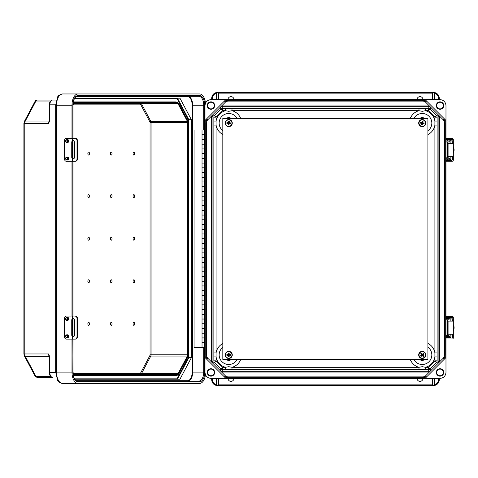 <?xml version="1.0" encoding="UTF-8"?>
<svg xmlns="http://www.w3.org/2000/svg" width="478" height="478" viewBox="0 0 478 478"><rect width="100%" height="100%" fill="white"/><g stroke="black" fill="none" stroke-linecap="round" stroke-linejoin="round"><path stroke-width="0.72" d="M204.99 121.532L207.279 119.249A5.21 5.21 -89.1 0 0 205.749 122.93L205.749 355.07A5.21 5.21 90.9 0 0 207.279 358.751L204.99 356.469L205.008 105.566C205.385 101.975 207.368 99.992 210.959 99.609L424.058 99.597L426.34 101.88L425.814 102.406A4.463 4.463 -89.1 0 0 422.66 101.103L228.323 101.103A4.463 4.463 90.9 0 0 225.168 102.406L207.805 119.775A4.463 4.463 90.9 0 0 206.496 122.93L206.496 355.07A4.463 4.463 -89.1 0 0 207.805 358.225L214.114 364.541L212.74 363.149L212.089 361.571L212.089 116.429L212.74 114.851L214.508 115.58L220.979 109.115L220.244 107.347L218.852 108.721M220.244 107.347L221.822 106.696L429.16 106.696L428.425 108.464L425.48 108.464L425.48 110.693L428.425 110.693L434.896 117.164L434.896 125.093L437.125 125.093L437.125 121.089L434.896 121.089A12.816 12.816 90.9 0 0 425.48 110.693L422.235 111.32L418.991 110.693L231.991 110.693L228.747 111.32L225.502 110.693L225.502 108.464L231.991 108.464L231.991 110.693A12.816 12.816 -89.1 0 1 240.655 118.365M210.959 108.888A3.322 3.322 90.9 0 0 214.281 105.566A3.322 3.322 90.9 0 0 210.959 102.244A3.322 3.322 90.9 0 0 207.637 105.566A3.322 3.322 90.9 0 0 210.959 108.888A3.322 3.322 90.9 0 0 214.281 105.566A3.322 3.322 90.9 0 0 210.959 102.244M210.959 109.289A3.722 3.722 90.9 0 0 214.682 105.566A3.722 3.722 90.9 0 0 210.959 101.844A3.722 3.722 90.9 0 0 207.237 105.566A3.722 3.722 90.9 0 0 210.959 109.289M233.957 99.597A2.976 2.976 90.9 0 0 230.982 96.634A2.976 2.976 90.9 0 0 228 99.597M425.814 102.406L443.184 119.775A4.463 4.463 -89.1 0 1 444.486 122.93L444.486 355.07A4.463 4.463 90.9 0 1 443.184 358.225L436.868 364.541L438.242 363.149L438.894 361.571L438.894 116.429L438.242 114.851L436.474 115.58L430.009 109.115L430.738 107.347L432.13 108.721M440.023 102.244A3.322 3.322 -89.1 0 1 443.345 105.566A3.322 3.322 -89.1 0 1 440.023 108.888A3.322 3.322 -89.1 0 1 436.701 105.566A3.322 3.322 -89.1 0 1 440.023 102.244A3.322 3.322 -89.1 0 1 443.345 105.566A3.322 3.322 -89.1 0 1 440.023 108.888M440.023 101.844A3.722 3.722 -89.1 0 1 443.745 105.566A3.722 3.722 -89.1 0 1 440.023 109.289A3.722 3.722 -89.1 0 1 436.3 105.566A3.722 3.722 -89.1 0 1 440.023 101.844M417.031 99.597A2.976 2.976 -89.1 0 1 420.007 96.634A2.976 2.976 -89.1 0 1 422.982 99.597M225.861 378.391L205.008 357.538L205.008 372.434C205.385 376.025 207.368 378.008 210.959 378.391L424.058 378.403L426.34 376.12L425.814 375.594A4.463 4.463 90.9 0 1 422.66 376.897L228.323 376.897A4.463 4.463 -89.1 0 1 225.168 375.594L214.114 364.541M228.747 366.68L225.502 367.307L225.502 369.536L231.991 369.536L231.991 367.307L228.747 366.68M213.857 125.093L213.857 356.911L216.086 356.911L216.086 125.093L213.857 125.093L213.857 121.089L216.086 121.089L216.086 125.093A12.816 12.816 -89.1 0 0 222.814 134.449M210.959 375.756A3.322 3.322 -89.1 0 1 207.637 372.434A3.322 3.322 -89.1 0 1 210.959 369.112A3.322 3.322 -89.1 0 1 214.281 372.434A3.322 3.322 -89.1 0 1 210.959 375.756A3.322 3.322 -89.1 0 0 214.281 372.434A3.322 3.322 -89.1 0 0 210.959 369.112M210.959 376.156A3.722 3.722 -89.1 0 1 207.237 372.434A3.722 3.722 -89.1 0 1 210.959 368.711A3.722 3.722 -89.1 0 1 214.682 372.434A3.722 3.722 -89.1 0 1 210.959 376.156M233.957 378.403A2.976 2.976 -89.1 0 1 230.982 381.366A2.976 2.976 -89.1 0 1 228 378.403M425.814 375.594L436.868 364.541M240.757 359.372A12.816 12.816 90.9 0 1 231.991 367.307L418.991 367.307L422.235 366.68L425.48 367.307L425.48 369.536L231.991 369.536M440.023 369.112A3.322 3.322 90.9 0 0 436.701 372.434A3.322 3.322 90.9 0 0 440.023 375.756A3.322 3.322 90.9 0 0 443.345 372.434A3.322 3.322 90.9 0 0 440.023 369.112A3.322 3.322 90.9 0 1 443.345 372.434A3.322 3.322 90.9 0 1 440.023 375.756M440.023 368.711A3.722 3.722 90.9 0 0 436.3 372.434A3.722 3.722 90.9 0 0 440.023 376.156A3.722 3.722 90.9 0 0 443.745 372.434A3.722 3.722 90.9 0 0 440.023 368.711M417.031 378.403A2.976 2.976 90.9 0 0 420.007 381.366A2.976 2.976 90.9 0 0 422.982 378.403M425.127 378.391L440.023 378.391C443.614 378.008 445.598 376.025 445.98 372.434L445.98 357.538L425.127 378.391L424.058 378.403M439.264 379.651C438.882 383.242 436.898 385.226 433.307 385.609M211.718 379.651C212.101 383.242 214.084 385.226 217.675 385.609M445.98 120.462L425.127 99.609L440.023 99.609C443.614 99.992 445.598 101.975 445.98 105.566L445.98 357.538M437.125 125.093L437.125 356.911L434.896 356.911L434.896 125.093A12.816 12.816 90.9 0 1 427.906 134.581M212.74 363.149L214.508 362.42L220.979 368.885L220.244 370.653L221.822 371.304L429.16 371.304L430.738 370.653L432.13 369.279M434.138 384.963L434.52 384.73C437.035 383.971 438.386 382.275 438.571 379.651L439.312 379.651L439.312 378.391L439.312 379.651C439.103 382.651 437.555 384.587 434.681 385.459L433.785 385.591L434.144 384.91L434.144 378.391M432.656 378.391L432.656 384.91L433.062 385.609L217.92 385.609L433.062 385.609M432.656 384.91L432.727 385.232L434.09 385.184L433.361 385.609L434.144 384.91M437.125 352.907L434.896 352.907A12.816 12.816 -89.1 0 0 427.906 343.419M410.226 359.372A12.816 12.816 -89.1 0 0 418.991 367.307L418.991 369.536M439.312 379.651C439.115 382.663 437.573 384.599 434.681 385.459L434.52 378.391M204.99 356.469L205.008 357.538M220.244 370.653L218.852 369.279M212.417 379.651L211.67 379.651L211.67 378.391L211.67 379.651C211.885 382.651 213.427 384.587 216.301 385.459L217.197 385.591L216.839 384.91L216.839 378.391L216.839 384.862L216.468 384.73C213.953 383.971 212.602 382.275 212.417 379.651L212.417 378.391M218.327 378.391L218.327 384.91L217.92 385.609M218.697 378.391L218.697 384.862L218.255 385.232L216.839 384.91M211.67 379.651C211.868 382.663 213.409 384.599 216.301 385.459L217.621 385.609L217.621 385.232M213.857 352.907L216.086 352.907A12.816 12.816 90.9 0 1 222.814 343.551M216.301 385.459L216.468 378.391M217.197 385.591L216.893 385.184L217.621 385.609M211.718 98.349C212.101 94.758 214.084 92.774 217.675 92.391L432.285 92.391L217.92 92.391L218.255 92.768L216.839 93.091L216.839 99.609L216.839 93.138L216.468 93.27C213.953 94.029 212.602 95.725 212.417 98.349L212.417 99.609M439.264 98.349C438.882 94.758 436.898 92.774 433.307 92.391L432.285 92.391L434.09 92.816L434.144 99.609M425.127 99.609L424.058 99.597M436.868 113.459L438.242 114.851M432.656 99.609L432.656 93.091M434.138 93.037L434.52 93.27C437.035 94.029 438.386 95.725 438.571 98.349L439.312 98.349L439.312 99.609L439.312 98.349C439.103 95.349 437.555 93.413 434.681 92.541L433.785 92.409L434.144 93.091M439.312 98.349C439.115 95.337 437.573 93.401 434.681 92.541L433.062 92.391M410.327 118.365A12.816 12.816 90.9 0 1 418.991 110.693L418.991 108.464L231.991 108.464M429.364 105.955L429.16 106.696L430.738 107.347M434.681 92.541L434.52 99.609M433.785 92.409L434.09 92.816L433.785 92.409L433.361 92.768M225.861 99.609L205.008 120.462M214.114 113.459L212.74 114.851M432.285 99.609L432.285 93.138L218.327 93.138L218.255 92.768L218.327 99.609M212.417 98.349L211.67 98.349L211.67 99.609L211.67 98.349C211.885 95.349 213.427 93.413 216.301 92.541L217.197 92.409L216.839 93.091M211.67 98.349C211.868 95.337 213.409 93.401 216.301 92.541L217.197 92.409L216.893 92.816L217.92 92.391M216.301 92.541L216.468 99.609M204.285 337.952L202.033 337.952L202.033 342.642L204.285 342.642M204.99 130.004L204.285 130.004L204.285 347.387L194.08 347.387L194.08 130.004L204.321 130.004M202.033 130.004L202.033 134.712L204.285 134.712M204.285 328.505L202.033 328.505L202.033 333.19L204.285 333.19M204.285 319.053L202.033 319.053L202.033 323.737L204.285 323.737M204.285 309.601L202.033 309.601L202.033 314.291L204.285 314.291M204.285 300.148L202.033 300.148L202.033 304.839L204.285 304.839M204.285 290.696L202.033 290.696L202.033 295.386L204.285 295.386M204.285 281.249L202.033 281.249L202.033 285.934L204.285 285.934M204.285 271.797L202.033 271.797L202.033 276.481L204.285 276.481M204.285 262.344L202.033 262.344L202.033 267.035L204.285 267.035M204.285 252.892L202.033 252.892L202.033 257.582L204.285 257.582M204.285 243.439L202.033 243.439L202.033 248.13L204.285 248.13M204.285 233.993L202.033 233.993L202.033 238.677L204.285 238.677M204.285 224.541L202.033 224.541L202.033 229.225L204.285 229.225M204.285 215.088L202.033 215.088L202.033 219.772L204.285 219.772M204.285 205.636L202.033 205.636L202.033 210.326L204.285 210.326M204.285 196.183L202.033 196.183L202.033 200.874L204.285 200.874M204.285 186.731L202.033 186.731L202.033 191.421L204.285 191.421M204.285 177.284L202.033 177.284L202.033 181.969L204.285 181.969M204.285 167.832L202.033 167.832L202.033 172.516L204.285 172.516M204.285 158.379L202.033 158.379L202.033 163.07L204.285 163.07M204.285 148.927L202.033 148.927L202.033 153.617L204.285 153.617M204.285 139.474L202.033 139.474L202.033 144.165L204.285 144.165M204.285 347.387L204.99 347.387M204.285 134.754L202.033 134.754L202.033 139.439L204.285 139.439M204.285 342.678L202.033 342.678L202.033 347.387M204.285 144.201L202.033 144.201L202.033 148.891L204.285 148.891M204.285 153.653L202.033 153.653L202.033 158.343L204.285 158.343M204.285 163.106L202.033 163.106L202.033 167.796L204.285 167.796M204.285 172.558L202.033 172.558L202.033 177.242L204.285 177.242M204.285 182.01L202.033 182.01L202.033 186.695L204.285 186.695M204.285 191.457L202.033 191.457L202.033 196.147L204.285 196.147M204.285 200.909L202.033 200.909L202.033 205.6L204.285 205.6M204.285 210.362L202.033 210.362L202.033 215.052L204.285 215.052M204.285 219.814L202.033 219.814L202.033 224.499L204.285 224.499M204.285 229.267L202.033 229.267L202.033 233.951L204.285 233.951M204.285 238.713L202.033 238.713L202.033 243.404L204.285 243.404M204.285 248.166L202.033 248.166L202.033 252.856L204.285 252.856M204.285 257.618L202.033 257.618L202.033 262.308L204.285 262.308M204.285 267.071L202.033 267.071L202.033 271.755L204.285 271.755M204.285 276.523L202.033 276.523L202.033 281.207L204.285 281.207M204.285 285.969L202.033 285.969L202.033 290.66L204.285 290.66M204.285 295.422L202.033 295.422L202.033 300.112L204.285 300.112M204.285 304.874L202.033 304.874L202.033 309.565L204.285 309.565M204.285 314.327L202.033 314.327L202.033 319.011L204.285 319.011M204.285 323.779L202.033 323.779L202.033 328.464L204.285 328.464M204.285 333.232L202.033 333.232L202.033 337.916L204.285 337.916M111.26 194.642A1.488 0.789 90 0 0 110.466 196.129A1.488 0.789 90 0 0 111.26 197.617A1.488 0.789 90 0 0 112.049 196.129A1.488 0.789 90 0 0 111.26 194.642M133.858 194.642A1.488 0.789 90 0 0 133.069 196.129A1.488 0.789 90 0 0 133.858 197.617A1.488 0.789 90 0 0 134.647 196.129A1.488 0.789 90 0 0 133.858 194.642M111.26 152.07A1.488 0.789 90 0 0 110.466 153.563A1.488 0.789 90 0 0 111.26 155.051A1.488 0.789 90 0 0 112.049 153.563A1.488 0.789 90 0 0 111.26 152.07M133.858 152.07A1.488 0.789 90 0 0 133.069 153.563A1.488 0.789 90 0 0 133.858 155.051A1.488 0.789 90 0 0 134.647 153.563A1.488 0.789 90 0 0 133.858 152.07M88.657 197.617A1.488 0.789 -90 0 1 87.868 196.129A1.488 0.789 -90 0 1 88.657 194.642A1.488 0.789 -90 0 1 89.452 196.129A1.488 0.789 -90 0 1 88.657 197.617M88.657 155.051A1.488 0.789 -90 0 1 87.868 153.563A1.488 0.789 -90 0 1 88.657 152.07A1.488 0.789 -90 0 1 89.452 153.563A1.488 0.789 -90 0 1 88.657 155.051M111.26 237.208A1.488 0.789 -90 0 1 112.049 238.695A1.488 0.789 -90 0 1 111.26 240.183A1.488 0.789 -90 0 1 110.466 238.695A1.488 0.789 -90 0 1 111.26 237.208M133.858 237.208A1.488 0.789 -90 0 1 134.647 238.695A1.488 0.789 -90 0 1 133.858 240.183A1.488 0.789 -90 0 1 133.069 238.695A1.488 0.789 -90 0 1 133.858 237.208M111.26 279.779A1.488 0.789 -90 0 1 112.049 281.267A1.488 0.789 -90 0 1 111.26 282.755A1.488 0.789 -90 0 1 110.466 281.267A1.488 0.789 -90 0 1 111.26 279.779M133.858 279.779A1.488 0.789 -90 0 1 134.647 281.267A1.488 0.789 -90 0 1 133.858 282.755A1.488 0.789 -90 0 1 133.069 281.267A1.488 0.789 -90 0 1 133.858 279.779M111.26 322.345A1.488 0.789 -90 0 1 112.049 323.833A1.488 0.789 -90 0 1 111.26 325.321A1.488 0.789 -90 0 1 110.466 323.833A1.488 0.789 -90 0 1 111.26 322.345M133.858 322.345A1.488 0.789 -90 0 1 134.647 323.833A1.488 0.789 -90 0 1 133.858 325.321A1.488 0.789 -90 0 1 133.069 323.833A1.488 0.789 -90 0 1 133.858 322.345M88.657 240.183A1.488 0.789 90 0 0 89.452 238.695A1.488 0.789 90 0 0 88.657 237.208A1.488 0.789 90 0 0 87.868 238.695A1.488 0.789 90 0 0 88.657 240.183M88.657 282.755A1.488 0.789 90 0 0 89.452 281.267A1.488 0.789 90 0 0 88.657 279.779A1.488 0.789 90 0 0 87.868 281.267A1.488 0.789 90 0 0 88.657 282.755M88.657 325.321A1.488 0.789 90 0 0 89.452 323.833A1.488 0.789 90 0 0 88.657 322.345A1.488 0.789 90 0 0 87.868 323.833A1.488 0.789 90 0 0 88.657 325.321M178.151 373.449L141.572 373.449L150.791 356.08L187.37 356.08L178.151 373.449A1.858 0.986 90 0 1 177.452 373.993L74.281 373.993A1.858 0.986 -90 0 1 73.582 373.449L72.853 372.075M73.015 373.432L73.301 373.975A2.605 1.38 90 0 0 74.281 374.734A0.747 0.633 -90 0 1 73.654 375.481L176.824 375.481L73.654 375.481A3.346 1.781 -90 0 1 73.283 375.409M71.987 138.273L71.987 105.262A11.311 6.005 -90 0 1 77.992 93.951L62.54 93.951C59.397 94.793 57.736 95.923 57.557 97.333L55.663 105.262L56.535 105.262L56.535 372.129L71.987 372.129A11.311 6.005 90 0 0 77.992 383.446L199.601 383.446A11.311 6.005 -90 0 0 205.45 374.692M71.987 372.129L71.987 339.117M71.987 316.078L71.987 161.319M205.504 103.176A11.311 6.005 90 0 0 199.601 93.951L62.54 93.951A11.311 6.005 -90 0 0 56.535 105.262L71.987 105.262M49.521 120.737L48.613 123.438L49.873 120.253L49.873 104.813L55.669 104.813M49.521 356.66L48.613 353.959L49.873 357.144L49.873 372.577L55.669 372.577M74.723 379.203L177.434 379.203L188.852 357.693L188.852 119.697L188.338 119.853L177.033 98.564L177.434 98.193L74.723 98.193L179.955 98.193L191.373 119.697L191.373 357.693L179.955 379.203L74.723 379.203L177.434 379.203L177.033 378.827L74.496 378.827M77.992 383.446L62.54 383.446C59.397 382.597 57.736 381.474 57.557 380.058L55.663 372.129L56.535 372.129A11.311 6.005 90 0 0 62.54 383.446L77.992 383.446M73.301 101.916L73.654 101.916A3.346 1.781 90 0 0 73.283 101.987M49.64 372.577L49.873 372.577A4.762 2.527 90 0 0 52.401 377.339L37.188 377.339C35.701 376.945 34.966 376.473 34.984 375.917A1.858 1.117 -28 0 0 35.928 376.359L50.614 376.359M178.151 103.947L141.572 103.947L150.791 121.31L187.37 121.31L178.151 103.947A1.858 0.986 -90 0 0 177.452 103.403L74.281 103.403A1.858 0.986 90 0 0 73.582 103.947L72.853 105.321M187.37 121.31A1.858 0.986 -90 0 1 187.663 122.625L151.084 122.625L151.084 354.766L187.663 354.766L187.663 122.625M187.37 356.08A1.858 0.986 90 0 0 187.663 354.766M203.712 347.387L203.712 372.129L204.739 372.129A9.674 5.138 90 0 1 199.601 381.808L77.992 381.808A0.747 0.633 -90 0 0 77.358 381.062L198.973 381.062L77.358 381.062C74.855 380.709 73.391 377.728 72.967 372.129L72.853 339.117M49.521 357.06L49.132 356.325L25.292 356.325L35.928 376.359A3.346 1.781 90 0 0 37.188 377.339L52.401 377.339C50.172 376.419 49.216 374.836 49.527 372.577L49.485 356.69L49.873 357.185M49.509 356.504L49.312 356.05L49.485 356.69L49.826 356.564M188.338 119.853L188.338 357.538L191.373 357.693M74.723 98.193L177.434 98.193L188.852 119.697L191.373 119.697M56.398 100.051L37.188 100.051L56.398 100.051M204.739 130.004L204.739 105.262A9.674 5.138 -90 0 0 199.601 95.588L77.992 95.588A0.747 0.633 90 0 1 77.358 96.329L198.973 96.329L77.358 96.329C74.855 96.687 73.391 99.663 72.967 105.262L72.967 138.273M49.64 104.813L49.485 120.707L49.873 120.205M49.312 121.34L49.485 120.707L49.826 120.832M140.879 103.403L74.281 103.403L140.879 103.403A1.858 0.986 -90 0 1 141.572 103.947A0.747 0.448 152 0 0 140.663 104.473A1.117 0.592 90 0 0 140.245 104.144A0.747 0.633 90 0 1 140.879 103.403M67.177 160.011A1.512 1.279 -90 0 0 68.76 158.541A1.512 1.279 -90 0 0 67.177 157.071M67.177 142.522A1.512 1.279 -90 0 0 68.76 141.052A1.512 1.279 -90 0 0 67.177 139.582M73.409 140.663L73.086 140.777A1.655 1.404 -90 0 0 72.25 142.295L72.25 157.304A1.655 1.404 -90 0 0 73.086 158.816L73.409 158.929M75.327 161.319L74.897 161.319A2.36 2.103 -90 0 0 77.006 158.953L77.436 158.953A2.36 2.103 90 0 1 75.327 161.319L74.018 161.319L74.018 158.63L74.622 157.304L74.622 142.295L74.018 140.962L72.584 140.777L73.158 140.64M77.006 158.953L77.006 140.64A2.36 2.103 -90 0 0 74.897 138.273L66.478 138.273A2.36 2.002 -90 0 0 64.476 140.64L64.476 158.953A2.36 2.002 -90 0 0 66.478 161.319L72.584 161.319L72.584 158.816A1.655 1.404 -90 0 1 71.748 157.304L71.748 142.295A1.655 1.404 -90 0 1 72.584 140.777L72.584 138.273M75.327 138.273L74.897 138.273L75.327 138.273A2.36 2.103 90 0 1 77.436 140.64L77.006 140.64M77.436 158.953L77.436 140.64M74.018 158.63L72.584 158.816L73.158 158.953M74.018 161.319L72.584 161.319M449.015 336.363L450.097 336.363L449.84 336.643L445.992 336.643M445.992 337.588L449.296 337.588L449.523 338.065M451.806 338.065L445.992 338.065M445.992 317.273L452.379 317.553L452.379 316.346L445.992 316.322M452.092 337.779L452.092 334.206M452.092 321.126L451.806 317.273M452.379 337.779L452.379 334.206M452.379 321.126L452.092 317.553M452.379 316.346A1.183 1.183 90 0 1 453.323 317.506L453.335 321.126L448.035 321.126L448.035 334.206L453.335 334.206L453.323 337.827A1.183 1.183 90 0 1 452.379 338.986L445.992 339.01M453.335 334.206L453.335 321.126L453.335 334.206M449.523 317.273L449.141 318.689L445.992 318.689M449.296 317.745L449.882 317.745A1.183 1.064 90 0 1 450.945 318.922L450.945 321.126M450.945 334.206L450.945 336.41A1.183 1.064 90 0 1 449.882 337.588L449.141 337.588L449.141 336.643M450.097 321.126L450.097 318.969L449.141 318.689M450.097 336.363L450.097 334.206M449.141 317.745L445.992 317.745M445.992 337.629L447.569 337.629L445.992 337.91M445.992 317.404L447.289 317.404L445.992 317.404M453.335 330.603A6.023 6.017 90 0 0 453.335 324.729M445.992 319.758L445.992 318.808M446.135 318.808L449.015 318.808L449.015 319.758L446.135 319.758M445.992 335.58L449.015 335.58L449.015 336.524L445.992 336.524M67.177 337.809A1.512 1.279 -90 0 0 68.76 336.339A1.512 1.279 -90 0 0 67.177 334.869M67.177 320.326A1.512 1.279 -90 0 0 68.76 318.856A1.512 1.279 -90 0 0 67.177 317.386M73.409 318.462L73.086 318.575A1.655 1.404 -90 0 0 72.25 320.093L72.25 335.102A1.655 1.404 -90 0 0 73.086 336.614L73.409 336.727M75.327 339.117L74.897 339.117A2.36 2.103 -90 0 0 77.006 336.757L77.436 336.757A2.36 2.103 90 0 1 75.327 339.117L74.018 339.117L74.018 336.434L74.622 335.102L74.622 320.093L74.018 318.76L72.584 318.575L73.158 318.438M77.006 336.757L77.006 318.438A2.36 2.103 -90 0 0 74.897 316.078L66.478 316.078A2.36 2.002 -90 0 0 64.476 318.438L64.476 336.757A2.36 2.002 -90 0 0 66.478 339.117L72.584 339.117L72.584 336.614A1.655 1.404 -90 0 1 71.748 335.102L71.748 320.093A1.655 1.404 -90 0 1 72.584 318.575L72.584 316.078M75.327 316.078L74.897 316.078L75.327 316.078A2.36 2.103 90 0 1 77.436 318.438L77.006 318.438M77.436 336.757L77.436 318.438M74.018 336.434L72.584 336.614L73.158 336.757M74.018 339.117L72.584 339.117M449.015 158.594L450.097 158.594L449.84 158.881L445.992 158.881M445.992 159.825L449.296 159.825L449.523 160.297M451.806 160.297L445.992 160.297M445.992 139.504L452.379 139.785L452.379 138.584L445.992 138.56M452.092 160.011L452.092 156.437M452.092 143.358L451.806 139.504M452.379 160.011L452.379 156.437M452.379 143.358L452.092 139.785M452.379 138.584A1.183 1.183 90 0 1 453.323 139.737L453.335 143.358L448.035 143.358L448.035 156.437L453.335 156.437L453.323 160.058A1.183 1.183 90 0 1 452.379 161.217L445.992 161.241M453.335 156.437L453.335 143.358L453.335 156.437M449.523 139.504L449.141 139.976L449.882 139.976A1.183 1.064 90 0 1 450.945 141.159L450.945 143.358M450.945 156.437L450.945 158.642A1.183 1.064 90 0 1 449.882 159.825L449.141 159.825L449.141 158.881M450.097 143.358L449.84 140.92L445.992 140.92M450.097 158.594L450.097 156.437M449.141 140.92L449.141 139.976L445.992 139.976M445.992 159.861L447.569 159.861L445.992 160.148M445.992 139.636L447.289 139.636L445.992 139.636M453.335 152.835A6.023 6.017 90 0 0 453.335 146.961M445.992 141.99L445.992 141.046M446.135 141.046L449.015 141.046L449.015 141.99L446.135 141.99M445.992 157.812L449.015 157.812L449.015 158.756L445.992 158.756M427.906 118.365L427.906 359.372L222.814 359.372L222.814 118.365L427.906 118.365M424.882 352.68A3.46 3.46 -89.1 0 1 424.464 357.556A3.46 3.46 -89.1 0 1 419.588 357.138A3.46 3.46 -89.1 0 1 420.013 352.262A3.46 3.46 -89.1 0 1 424.882 352.68A3.46 3.46 -89.1 0 0 420.013 352.262A3.46 3.46 -89.1 0 0 419.588 357.138M422.182 355.56L421.07 356.433L420.538 355.799L421.584 354.855L420.712 353.744L421.351 353.206L422.295 354.258L423.406 353.385L423.675 353.702L423.938 354.019L422.887 354.963L423.765 356.074L423.126 356.612L422.211 355.202L421.07 356.433M421.1 356.14L420.831 355.823L421.949 354.885L421.01 353.768L421.327 353.505L422.265 354.616L423.377 353.678L423.645 353.995L422.528 354.933L423.765 356.074M423.466 356.05L423.126 356.612M423.15 356.313L422.211 355.202M421.949 354.885L421.584 354.855M421.01 353.768L420.712 353.744M421.327 353.505L421.351 353.206M422.265 354.616L422.295 354.258M422.528 354.933L422.887 354.963M228.747 351.45A3.46 3.46 -89.1 0 1 232.206 354.909A3.46 3.46 -89.1 0 1 228.747 358.369A3.46 3.46 -89.1 0 1 225.287 354.909A3.46 3.46 -89.1 0 1 228.747 351.45A3.46 3.46 -89.1 0 0 225.287 354.909A3.46 3.46 -89.1 0 0 228.747 358.369M229.207 355.369L229.159 356.785L228.329 356.785L228.287 355.369L226.871 355.327L226.871 354.491L228.287 354.449L228.329 353.033L229.159 353.033L229.207 354.449L230.617 354.491L230.617 355.327L228.95 355.118L229.159 356.785M228.95 356.576L228.538 356.576L228.538 355.118L227.08 355.118L227.08 354.7L228.538 354.7L228.538 353.242L228.95 353.242L228.95 354.7L230.617 354.491M230.408 354.7L230.617 355.327M230.408 355.118L228.95 355.118M422.97 119.709A3.46 3.46 -89.1 0 1 425.617 123.82A3.46 3.46 -89.1 0 1 421.506 126.473A3.46 3.46 -89.1 0 1 418.859 122.362A3.46 3.46 -89.1 0 1 422.97 119.709A3.46 3.46 -89.1 0 0 418.859 122.362A3.46 3.46 -89.1 0 0 421.506 126.473M422.594 123.641L422.247 125.009L421.435 124.836L421.686 123.444L420.317 123.103L420.497 122.29L421.883 122.541L422.229 121.173L422.636 121.257L423.042 121.346L422.785 122.738L424.159 123.079L423.98 123.892L422.397 123.336L422.247 125.009M422.086 124.764L421.686 124.674L421.99 123.252L420.568 122.942L420.652 122.535L422.08 122.846L422.385 121.418L422.791 121.508L422.486 122.93L424.159 123.079M423.908 123.24L423.98 123.892M423.819 123.647L422.397 123.336M421.99 123.252L421.686 123.444M422.08 122.846L421.883 122.541M422.486 122.93L422.785 122.738M225.311 122.685A3.46 3.46 -89.1 0 1 229.153 119.655A3.46 3.46 -89.1 0 1 232.183 123.497A3.46 3.46 -89.1 0 1 228.341 126.527A3.46 3.46 -89.1 0 1 225.311 122.685A3.46 3.46 -89.1 0 0 228.341 126.527A3.46 3.46 -89.1 0 0 232.183 123.497M229.261 122.685L230.653 122.9L230.557 123.724L229.153 123.605L228.938 125.003L228.114 124.901L228.233 123.497L226.835 123.282L226.883 122.87L226.936 122.458L228.341 122.577L228.556 121.179L229.38 121.281L228.974 122.912L230.653 122.9M230.426 123.079L230.372 123.491L228.926 123.318L228.753 124.77L228.347 124.722L228.514 123.27L227.068 123.103L227.116 122.691L228.568 122.864L228.556 121.179M228.735 121.412L229.38 121.281M229.147 121.46L228.974 122.912M425.784 123.091A3.543 3.543 90.9 0 0 422.235 119.548A3.543 3.543 90.9 0 0 418.692 123.091A3.543 3.543 90.9 0 0 422.235 126.634A3.543 3.543 90.9 0 0 425.784 123.091M232.29 123.091A3.543 3.543 90.9 0 0 228.747 119.548A3.543 3.543 90.9 0 0 225.204 123.091A3.543 3.543 90.9 0 0 228.747 126.634A3.543 3.543 90.9 0 0 232.29 123.091M228.801 358.452A3.543 3.543 90.9 0 0 232.29 354.855A3.543 3.543 90.9 0 0 228.687 351.366A3.543 3.543 90.9 0 0 225.204 354.963A3.543 3.543 90.9 0 0 228.801 358.452M425.259 356.761A3.543 3.543 90.9 0 0 424.088 351.886A3.543 3.543 90.9 0 0 419.212 353.057A3.543 3.543 90.9 0 0 420.389 357.932A3.543 3.543 90.9 0 0 425.259 356.761M226.082 118.365A5.425 5.425 -89.1 0 1 231.412 118.365M229.464 118.365A4.78 4.78 90.9 0 0 228.03 118.365M237.094 118.365A9.59 9.59 90.9 0 0 219.683 119.954A9.59 9.59 90.9 0 0 222.814 130.631M424.9 118.365A5.425 5.425 90.9 0 0 419.576 118.365M421.518 118.365A4.78 4.78 -89.1 0 1 422.952 118.365M445.992 356.469L443.709 358.751A5.21 5.21 -89.1 0 0 445.233 355.07L445.233 122.93A5.21 5.21 90.9 0 0 443.709 119.249L443.184 119.775M413.888 118.365A9.59 9.59 -89.1 0 1 431.353 120.109A9.59 9.59 -89.1 0 1 427.906 130.829M225.664 359.372A5.425 5.425 90.9 0 0 231.824 359.372M230.45 359.372A4.78 4.78 -89.1 0 1 227.038 359.372M207.279 358.751L207.805 358.225M226.925 378.403L224.642 376.12L225.168 375.594M216.086 356.911A12.816 12.816 90.9 0 0 225.502 367.307L222.557 367.307L216.086 360.836L216.086 356.911M237.237 359.372A9.59 9.59 -89.1 0 1 219.683 358.046A9.59 9.59 -89.1 0 1 222.814 347.369M425.318 359.372A5.425 5.425 -89.1 0 1 419.158 359.372M420.532 359.372A4.78 4.78 90.9 0 0 423.944 359.372M413.751 359.372A9.59 9.59 90.9 0 0 431.353 357.891A9.59 9.59 90.9 0 0 427.906 347.171M426.34 376.12A5.21 5.21 -89.1 0 1 422.66 377.644L228.323 377.644A5.21 5.21 90.9 0 1 224.642 376.12M438.571 379.651L438.571 378.391M218.697 385.609L218.697 384.862L432.285 384.862L432.285 378.391M429.364 372.045L221.619 372.045M439.635 116.226L439.635 361.774M438.242 363.149L436.474 362.42L430.009 368.885L428.425 367.307L434.896 360.836L434.896 356.911A12.816 12.816 -89.1 0 1 425.48 367.307L428.425 367.307L428.425 369.536L425.48 369.536M437.125 356.911L437.125 360.836L439.64 361.571M437.125 121.089L437.125 117.164L439.64 116.429M221.822 372.051L222.557 369.536L225.502 369.536M429.16 372.051L428.425 369.536A2.235 2.235 -22.5 0 0 430.009 368.885L430.738 370.653M443.709 119.249L445.992 121.532M437.125 360.836L434.896 360.836L436.474 362.42A2.235 2.235 112.5 0 0 437.125 360.836M445.233 122.93L444.486 122.93M445.233 355.07L444.486 355.07M443.709 358.751L443.184 358.225M228.323 376.897L228.323 377.644M422.66 376.897L422.66 377.644M432.285 385.609L432.285 384.862L432.656 384.862M433.361 385.609L433.361 385.232M211.354 116.226L211.354 361.774M213.857 356.911L213.857 360.836L211.348 361.571M213.857 121.089L213.857 117.164L211.348 116.429M216.845 384.963L216.839 378.391M213.857 360.836L216.086 360.836L214.508 362.42A2.235 2.235 67.5 0 1 213.857 360.836M222.557 367.307L222.557 369.536A2.235 2.235 -157.5 0 1 220.979 368.885L222.557 367.307M205.749 122.93L206.496 122.93M205.749 355.07L206.496 355.07M226.925 99.597L224.642 101.88A5.21 5.21 -89.1 0 1 228.323 100.356L422.66 100.356A5.21 5.21 90.9 0 1 426.34 101.88M438.571 98.349L438.571 99.609M218.697 92.391L218.697 99.609M221.619 105.955L429.16 105.949M217.675 92.391L217.621 92.768M425.48 108.464L418.991 108.464M221.822 105.949L222.557 108.464L225.502 108.464M437.125 117.164L434.896 117.164L436.474 115.58A2.235 2.235 -112.5 0 1 437.125 117.164M428.425 110.693L428.425 108.464A2.235 2.235 22.5 0 1 430.009 109.115L428.425 110.693M422.66 101.103L422.66 100.356M228.323 101.103L228.323 100.356M432.285 92.391L432.285 93.138L432.656 93.138M222.557 110.693L216.086 117.164L216.086 121.089A12.816 12.816 -89.1 0 1 225.502 110.693L222.557 110.693L222.557 108.464A2.235 2.235 157.5 0 0 220.979 109.115L222.557 110.693M216.845 93.037L216.839 99.609M213.857 117.164L216.086 117.164L214.508 115.58A2.235 2.235 -67.5 0 0 213.857 117.164M207.279 119.249L207.805 119.775M224.642 101.88L225.168 102.406M72.853 336.464L72.853 318.73M72.853 316.078L72.853 161.319M72.853 158.66L72.853 140.932M72.853 138.273L72.853 105.262A9.674 5.138 90 0 1 77.992 95.588M76.151 380.691L187.621 380.691A0.37 0.317 90 0 0 187.938 381.062A8.933 4.744 90 0 0 192.676 372.129L204.739 372.129L204.739 347.387M77.992 381.808A9.674 5.138 -90 0 1 72.853 372.129L72.967 339.117M34.984 101.479A1.858 1.117 28 0 1 35.928 101.031A3.346 1.781 -90 0 1 37.188 100.051C35.701 100.446 34.966 100.924 34.984 101.479L24.348 121.514L23.9 123.438L48.613 123.438A3.346 1.781 90 0 1 49.132 121.065L25.292 121.065L35.928 101.031L50.614 101.031M24.348 121.514A1.858 1.117 28 0 1 25.292 121.065A3.346 1.781 -90 0 0 24.772 123.438L24.772 353.959L48.613 353.959A3.346 1.781 -90 0 0 49.132 356.325A0.747 0.448 152 0 1 49.425 356.403M49.873 357.723L49.563 357.144M204.739 105.262L192.162 105.262L192.162 372.129A8.556 4.541 -90 0 1 187.621 380.691M192.162 105.262A8.556 4.541 90 0 0 187.621 96.705L76.151 96.705M73.481 373.246L140.245 373.246A0.747 0.633 -90 0 0 140.879 373.993A1.858 0.986 90 0 0 141.572 373.449A0.747 0.448 -152 0 1 140.663 372.924A1.117 0.592 -90 0 1 140.245 373.246M140.663 104.473L149.883 121.836A1.117 0.592 90 0 1 150.056 122.625L150.056 354.766A1.117 0.592 -90 0 1 149.883 355.554L140.663 372.924M73.481 104.144L140.245 104.144M188.338 357.538L177.033 378.827M74.496 98.564L177.033 98.564M24.772 353.959A3.346 1.781 90 0 0 25.292 356.325A1.858 1.117 -28 0 1 24.348 355.883L23.9 353.959L24.772 353.959M74.281 374.734L177.452 374.734A2.605 1.38 -90 0 0 178.431 373.975L187.651 356.606A2.605 1.38 -90 0 0 188.057 354.766L188.057 122.625A2.605 1.38 90 0 0 187.651 120.785L178.431 103.421A2.605 1.38 90 0 0 177.452 102.656L74.281 102.656A2.605 1.38 -90 0 0 73.301 103.421L73.015 103.959M199.601 381.808A0.747 0.633 -90 0 0 198.973 381.062A8.933 4.744 -90 0 0 203.712 372.129M178.079 374.501A0.747 0.448 -152 0 0 178.461 374.322L176.824 375.481A0.747 0.633 -90 0 0 177.452 374.734M149.883 355.554A0.747 0.448 -152 0 0 150.791 356.08A1.858 0.986 90 0 0 151.084 354.766L150.056 354.766M199.601 95.588A0.747 0.633 90 0 1 198.973 96.329A8.933 4.744 90 0 1 203.712 105.262L203.712 130.004M192.162 372.129L192.676 372.129L192.676 105.262A8.933 4.744 -90 0 0 187.938 96.329A0.37 0.317 -90 0 0 187.621 96.705M187.376 357.132A0.747 0.448 -152 0 0 187.681 356.958L178.461 374.322A0.747 0.448 -152 0 0 178.431 373.975M187.376 120.265A0.747 0.448 152 0 1 187.681 120.438L188.171 122.625L188.171 354.766L187.681 356.958A0.747 0.448 -152 0 0 187.651 356.606M150.056 122.625L151.084 122.625A1.858 0.986 -90 0 0 150.791 121.31A0.747 0.448 152 0 0 149.883 121.836M175.563 101.916L73.654 101.916A0.747 0.633 90 0 1 74.281 102.656M49.873 119.673L49.563 120.253M49.521 120.331L49.132 121.065A0.747 0.448 -152 0 0 49.425 120.988M49.873 104.813A4.762 2.527 -90 0 1 52.401 100.051C50.172 100.972 49.216 102.561 49.527 104.813L49.873 104.813M178.079 102.895A0.747 0.448 152 0 1 178.461 103.069L176.824 101.916A0.747 0.633 90 0 1 177.452 102.656M187.651 120.785A0.747 0.448 152 0 0 187.681 120.438L178.461 103.069A0.747 0.448 152 0 1 178.431 103.421M68.157 141.052A1.512 1.279 90 0 1 65.594 141.052A1.512 1.279 90 0 1 68.157 141.052M65.713 141.052A1.135 0.962 -90 0 0 67.637 141.052A1.135 0.962 -90 0 0 65.713 141.052M65.713 158.541A1.135 0.962 -90 0 0 67.637 158.541A1.135 0.962 -90 0 0 65.713 158.541M68.157 158.541A1.512 1.279 90 0 1 65.594 158.541A1.512 1.279 90 0 1 68.157 158.541M74.018 140.962L74.018 138.273M72.25 142.295L71.748 142.295M72.25 157.304L71.748 157.304M447.235 336.643L447.235 337.588M448.926 334.206L448.926 321.126M449.41 317.506L447.504 317.506M447.492 337.827L449.41 337.827M447.235 317.745L447.235 318.689M450.097 318.969L449.015 318.969M452.379 320.846L453.323 320.846M453.323 334.492L452.379 334.492M447.569 317.745L445.992 317.685M446.135 336.524L446.135 335.58M68.157 318.856A1.512 1.279 90 0 1 65.594 318.856A1.512 1.279 90 0 1 68.157 318.856M65.713 318.856A1.135 0.962 -90 0 0 67.637 318.856A1.135 0.962 -90 0 0 65.713 318.856M65.713 336.339A1.135 0.962 -90 0 0 67.637 336.339A1.135 0.962 -90 0 0 65.713 336.339M68.157 336.339A1.512 1.279 90 0 1 65.594 336.339A1.512 1.279 90 0 1 68.157 336.339M74.018 318.76L74.018 316.078M72.25 320.093L71.748 320.093M72.25 335.102L71.748 335.102M447.235 158.881L447.235 159.825M448.926 156.437L448.926 143.358M449.41 139.737L447.504 139.737M447.492 160.058L449.41 160.058M447.235 139.976L447.235 140.92M450.097 141.207L449.015 141.207M452.379 143.077L453.323 143.077M453.323 156.724L452.379 156.724M447.569 139.976L445.992 139.917M446.135 158.756L446.135 157.812M424.691 352.842A3.209 3.209 -89.1 0 1 424.303 357.365A3.209 3.209 -89.1 0 1 419.78 356.976A3.209 3.209 -89.1 0 1 420.174 352.453A3.209 3.209 -89.1 0 1 424.691 352.842M228.747 351.7A3.209 3.209 -89.1 0 1 231.955 354.909A3.209 3.209 -89.1 0 1 228.747 358.118A3.209 3.209 -89.1 0 1 225.538 354.909A3.209 3.209 -89.1 0 1 228.747 351.7M422.916 119.954A3.209 3.209 -89.1 0 1 425.372 123.766A3.209 3.209 -89.1 0 1 421.56 126.228A3.209 3.209 -89.1 0 1 419.104 122.416A3.209 3.209 -89.1 0 1 422.916 119.954M225.562 122.715A3.209 3.209 -89.1 0 1 229.123 119.906A3.209 3.209 -89.1 0 1 231.932 123.467A3.209 3.209 -89.1 0 1 228.37 126.276A3.209 3.209 -89.1 0 1 225.562 122.715M433.785 385.591L434.681 385.459M217.197 92.409L217.621 92.391M34.984 375.917L24.348 355.883M23.9 123.438L23.9 353.959M55.663 105.262L55.663 372.129M72.967 140.849L72.967 158.744M72.967 161.319L72.967 316.078M72.967 318.647L72.967 336.548M49.509 120.892L49.312 121.334M67.482 142.564L66.878 142.564L65.54 141.052L66.878 139.54L67.482 139.54M67.482 157.029L66.878 157.029L65.54 158.541L66.878 160.052L67.482 160.052M447.569 335.58L447.569 319.758M67.482 320.368L66.878 320.368L65.54 318.856L66.878 317.344L67.482 317.344M67.482 334.827L66.878 334.827L65.54 336.339L66.878 337.85L67.482 337.85M447.569 157.812L447.569 141.99"/></g></svg>

